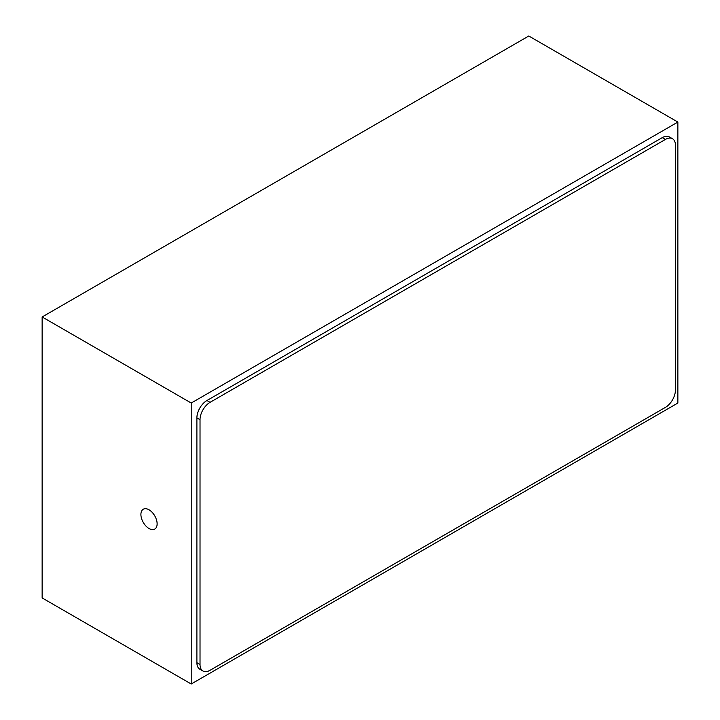 <?xml version="1.0" encoding="UTF-8"?>
<svg xmlns="http://www.w3.org/2000/svg" width="720" height="720" viewBox="0 0 720 720"><rect width="100%" height="100%" fill="white"/><g stroke="black" fill="none" stroke-linecap="round" stroke-linejoin="round"><path stroke-width="1.08" d="M149.022 509.787A11.466 6.624 -120 0 0 143.28 509.22A11.466 6.624 -120 0 0 141.525 518.418A11.466 6.624 -120 0 0 149.022 528.525A11.466 6.624 -120 0 0 154.755 529.092A11.466 6.624 -120 0 0 156.51 519.903A11.466 6.624 -120 0 0 149.022 509.787M677.862 122.067L528.786 36L42.138 316.962L42.138 597.933L191.214 684L677.862 403.038L677.862 122.067L191.214 403.029L42.138 316.962M191.214 403.029L191.214 684M202.959 670.995L199.827 669.195A14.157 8.172 -60 0 1 196.893 662.706L196.893 417.879A14.157 8.172 -60 0 1 206.91 400.536L662.283 137.628A14.157 8.172 -60 0 1 669.366 136.926L672.498 138.735A14.157 8.172 -60 0 1 675.432 145.215L675.432 390.042A14.157 8.172 -60 0 1 665.415 407.385L210.042 670.293A14.157 8.172 -60 0 1 202.959 670.995A14.157 8.172 -60 0 1 200.025 664.515L200.025 419.679A14.157 8.172 -60 0 1 210.042 402.345L665.415 139.428A14.157 8.172 -60 0 1 672.498 138.735M200.025 419.679L196.893 417.879M210.042 402.345L206.91 400.536M200.025 664.515L196.893 662.706M665.415 139.428L662.283 137.628"/></g></svg>

